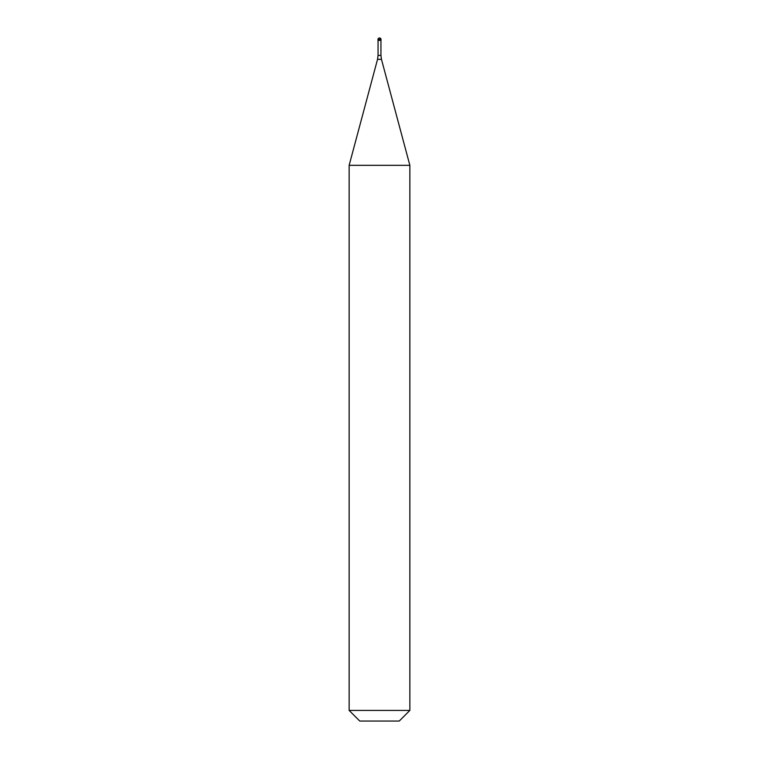 <?xml version="1.0" encoding="UTF-8"?>
<svg xmlns="http://www.w3.org/2000/svg" width="759" height="759" viewBox="0 0 759 759"><rect width="100%" height="100%" fill="white"/><g stroke="black" fill="none" stroke-linecap="round" stroke-linejoin="round"><path stroke-width="0.57" stroke-dasharray="3.79 2.85" d="M379.5 37.95L379.5 40.379L378.058 40.379L381.018 40.379M379.5 40.379L377.982 40.379M349.14 165.329L409.86 165.329M349.14 710.424L409.86 710.424M359.766 721.05L399.234 721.05M377.982 39.468L381.018 39.468M378.058 55.407L380.942 55.407M377.536 59.335L381.464 59.335"/><path stroke-width="1.14" d="M381.018 39.468L381.018 40.379L377.982 40.379L377.982 39.468L381.018 39.468A1.518 1.518 0 0 0 379.5 37.95A1.518 1.518 0 0 0 377.982 39.468M409.86 165.329L349.14 165.329L349.14 710.424L409.86 710.424L409.86 165.329L381.464 59.335L377.536 59.335L349.14 165.329M409.86 710.424L399.234 721.05L359.766 721.05L349.14 710.424M380.942 40.379L380.942 55.407L378.058 55.407L377.536 59.335M380.942 55.407L381.464 59.335M378.058 40.379L378.058 55.407"/></g></svg>
